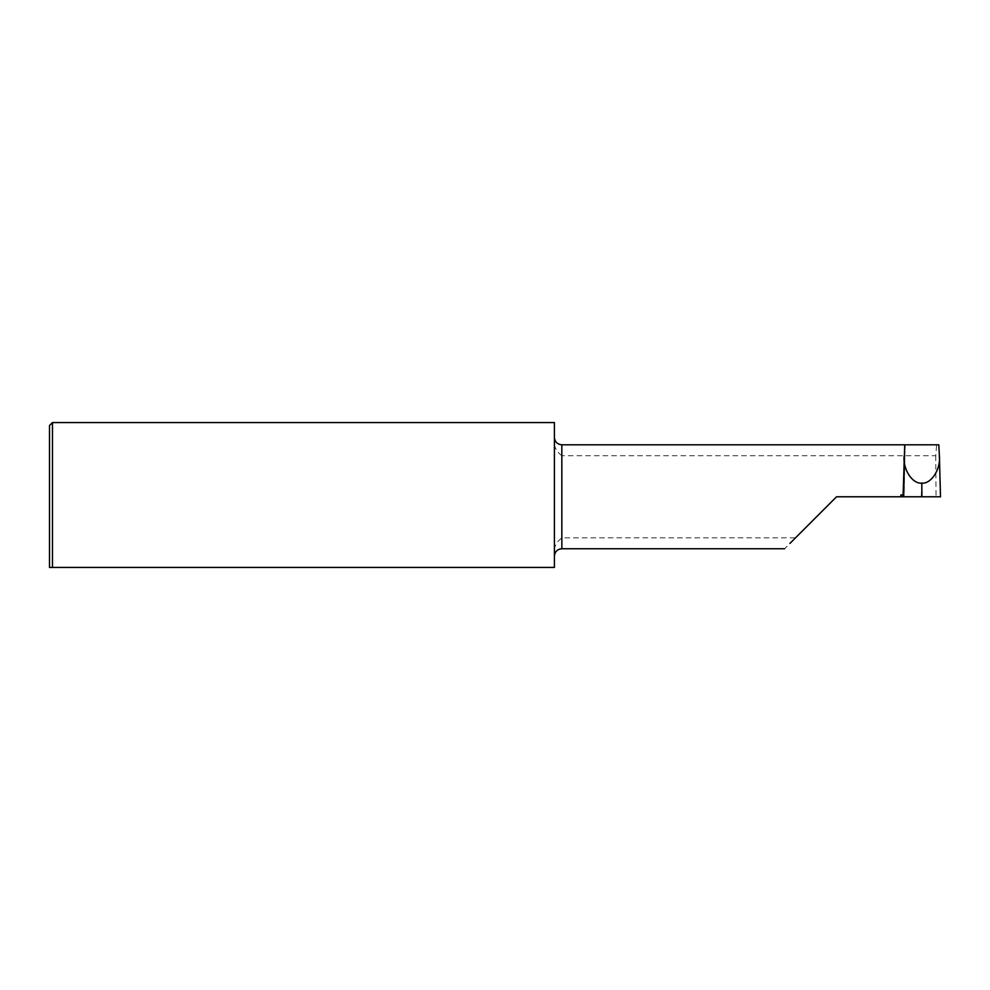 <?xml version="1.0" encoding="UTF-8"?>
<svg xmlns="http://www.w3.org/2000/svg" width="990" height="990" viewBox="0 0 990 990"><rect width="100%" height="100%" fill="white"/><g stroke="black" fill="none" stroke-linecap="round" stroke-linejoin="round"><path stroke-width="0.74" stroke-dasharray="4.95 3.71" d="M49.5 425.539L49.5 567.431L52.47 567.431L52.47 422.569M561.837 444.807L561.837 455.709L935.748 455.709L936.664 444.807L905.12 444.807L904.167 496.782L836.562 496.782M905.12 444.807L904.192 494.963L903.103 494.963M935.748 455.709L936.033 496.782L940.488 496.782L939.386 455.883M52.47 567.431L554.412 567.431L554.412 553.373C553.608 547.594 556.083 542.409 561.837 537.855L795.49 537.855L784.587 548.757M561.837 455.709C556.083 451.155 553.608 445.983 554.412 440.191L554.412 422.569M904.167 496.782L903.066 496.782L904.155 455.883M554.412 553.373L554.412 440.191M938.805 444.807L936.664 444.807M561.837 537.855L561.837 548.757"/><path stroke-width="1.49" d="M52.47 567.431L49.5 567.431L49.5 425.539L52.47 422.569L52.47 567.431L554.412 567.431L554.412 422.569L52.47 422.569M903.103 494.963L900.851 494.963L900.888 496.782L921.913 496.782L921.777 483.12C931.182 484.184 940.946 469.074 939.386 455.883L938.805 444.807L904.736 444.807L903.053 496.782L921.64 496.782L921.777 491.696M936.033 496.782L921.913 496.782L940.5 496.782L939.386 455.883M836.562 496.782L789.896 543.461L836.562 496.782L900.888 496.782M904.155 455.883C902.595 469.074 912.372 484.184 921.777 483.12M784.587 548.757L561.837 548.757L561.837 444.807C557.321 444.361 554.846 441.887 554.412 437.382M561.837 548.757C557.321 549.202 554.846 551.678 554.412 556.182M904.736 444.807L561.837 444.807"/></g></svg>
